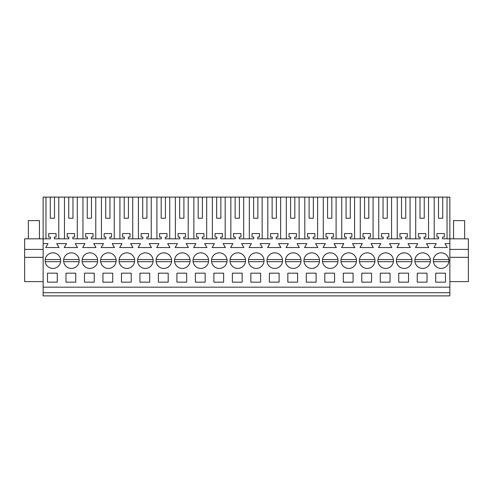 <?xml version="1.0" encoding="UTF-8"?>
<svg xmlns="http://www.w3.org/2000/svg" width="493" height="493" viewBox="0 0 493 493"><rect width="100%" height="100%" fill="white"/><g stroke="black" fill="none" stroke-linecap="round" stroke-linejoin="round"><path stroke-width="0.74" d="M43.137 249.403L24.65 249.403L24.65 238.84L43.137 238.84L43.137 197.114L45.972 197.114L45.972 238.84M43.137 295.886L43.137 287.172L449.862 287.172L449.862 295.886L43.137 295.886M43.137 243.597L48.012 243.597L45.726 247.554L59.037 247.554L56.75 243.597L66.5 243.597L64.213 247.554L77.524 247.554L75.238 243.597L84.987 243.597L82.701 247.554L96.012 247.554L93.725 243.597L103.475 243.597L101.188 247.554L114.499 247.554L112.213 243.597L121.962 243.597L119.676 247.554L132.987 247.554L130.7 243.597L140.45 243.597L138.163 247.554L151.474 247.554L149.188 243.597L158.937 243.597L156.651 247.554L169.962 247.554L167.675 243.597L177.425 243.597L175.138 247.554L188.449 247.554L186.163 243.597L195.912 243.597L193.626 247.554L206.937 247.554L204.65 243.597L214.4 243.597L212.113 247.554L225.424 247.554L223.138 243.597L232.887 243.597L230.601 247.554L243.912 247.554L241.625 243.597L251.375 243.597L249.088 247.554L262.399 247.554L260.113 243.597L269.862 243.597L267.576 247.554L280.887 247.554L278.6 243.597L288.35 243.597L286.063 247.554L299.374 247.554L297.088 243.597L306.837 243.597L304.551 247.554L317.862 247.554L315.575 243.597L325.325 243.597L323.038 247.554L336.349 247.554L334.063 243.597L343.812 243.597L341.526 247.554L354.837 247.554L352.55 243.597L362.3 243.597L360.013 247.554L373.324 247.554L371.038 243.597L380.787 243.597L378.501 247.554L391.812 247.554L389.525 243.597L399.275 243.597L396.988 247.554L410.299 247.554L408.013 243.597L417.762 243.597L415.476 247.554L428.787 247.554L426.5 243.597L436.25 243.597L433.963 247.554L447.274 247.554L444.988 243.597L449.862 243.597L449.862 238.84L442.597 238.84L442.597 237.078L444.316 237.078L444.316 233.559L436.921 233.559L436.921 237.078L438.641 237.078L438.641 238.84L424.109 238.84L424.109 237.078L425.829 237.078L425.829 233.559L418.434 233.559L418.434 237.078L420.153 237.078L420.153 238.84L405.622 238.84L405.622 237.078L407.341 237.078L407.341 233.559L399.946 233.559L399.946 237.078L401.666 237.078L401.666 238.84L387.134 238.84L387.134 237.078L388.854 237.078L388.854 233.559L381.459 233.559L381.459 237.078L383.178 237.078L383.178 238.84L368.647 238.84L368.647 237.078L370.366 237.078L370.366 233.559L362.971 233.559L362.971 237.078L364.691 237.078L364.691 238.84L350.159 238.84L350.159 237.078L351.879 237.078L351.879 233.559L344.484 233.559L344.484 237.078L346.203 237.078L346.203 238.84L331.672 238.84L331.672 237.078L333.391 237.078L333.391 233.559L325.996 233.559L325.996 237.078L327.716 237.078L327.716 238.84L313.184 238.84L313.184 237.078L314.904 237.078L314.904 233.559L307.509 233.559L307.509 237.078L309.228 237.078L309.228 238.84L294.697 238.84L294.697 237.078L296.416 237.078L296.416 233.559L289.021 233.559L289.021 237.078L290.741 237.078L290.741 238.84L276.209 238.84L276.209 237.078L277.929 237.078L277.929 233.559L270.534 233.559L270.534 237.078L272.253 237.078L272.253 238.84L257.722 238.84L257.722 237.078L259.441 237.078L259.441 233.559L252.046 233.559L252.046 237.078L253.766 237.078L253.766 238.84L239.234 238.84L239.234 237.078L240.954 237.078L240.954 233.559L233.559 233.559L233.559 237.078L235.278 237.078L235.278 238.84L220.747 238.84L220.747 237.078L222.466 237.078L222.466 233.559L215.071 233.559L215.071 237.078L216.791 237.078L216.791 238.84L202.259 238.84L202.259 237.078L203.979 237.078L203.979 233.559L196.584 233.559L196.584 237.078L198.303 237.078L198.303 238.84L183.772 238.84L183.772 237.078L185.491 237.078L185.491 233.559L178.096 233.559L178.096 237.078L179.816 237.078L179.816 238.84L165.284 238.84L165.284 237.078L167.004 237.078L167.004 233.559L159.609 233.559L159.609 237.078L161.328 237.078L161.328 238.84L146.797 238.84L146.797 237.078L148.516 237.078L148.516 233.559L141.121 233.559L141.121 237.078L142.841 237.078L142.841 238.84L128.309 238.84L128.309 237.078L130.029 237.078L130.029 233.559L122.634 233.559L122.634 237.078L124.353 237.078L124.353 238.84L109.822 238.84L109.822 237.078L111.541 237.078L111.541 233.559L104.146 233.559L104.146 237.078L105.866 237.078L105.866 238.84L91.334 238.84L91.334 237.078L93.054 237.078L93.054 233.559L85.659 233.559L85.659 237.078L87.378 237.078L87.378 238.84L72.847 238.84L72.847 237.078L74.566 237.078L74.566 233.559L67.171 233.559L67.171 237.078L68.891 237.078L68.891 238.84L54.359 238.84L54.359 237.078L56.079 237.078L56.079 233.559L48.684 233.559L48.684 237.078L50.403 237.078L50.403 238.84L43.137 238.84L43.137 287.172M58.79 238.84L58.79 197.114L64.46 197.114L64.46 238.84M68.755 218.239L72.982 218.239L68.755 218.239L68.755 197.114L64.46 197.114M68.755 197.114L82.947 197.114L82.947 238.84M87.243 218.239L91.47 218.239L87.243 218.239L87.243 197.114L82.947 197.114M87.243 197.114L101.435 197.114L101.435 238.84M105.73 218.239L109.957 218.239L105.73 218.239L105.73 197.114L101.435 197.114M105.73 197.114L119.922 197.114L119.922 238.84M124.218 218.239L128.445 218.239L124.218 218.239L124.218 197.114L119.922 197.114M124.218 197.114L138.41 197.114L138.41 238.84M142.705 218.239L146.932 218.239L142.705 218.239L142.705 197.114L138.41 197.114M142.705 197.114L156.897 197.114L156.897 238.84M161.193 218.239L165.42 218.239L161.193 218.239L161.193 197.114L156.897 197.114M161.193 197.114L175.385 197.114L175.385 238.84M179.68 218.239L183.907 218.239L179.68 218.239L179.68 197.114L175.385 197.114M179.68 197.114L193.872 197.114L193.872 238.84M198.168 218.239L202.395 218.239L198.168 218.239L198.168 197.114L193.872 197.114M198.168 197.114L212.36 197.114L212.36 238.84M216.655 218.239L220.882 218.239L216.655 218.239L216.655 197.114L212.36 197.114M216.655 197.114L230.847 197.114L230.847 238.84M235.143 218.239L239.37 218.239L235.143 218.239L235.143 197.114L230.847 197.114M235.143 197.114L249.335 197.114L249.335 238.84M253.63 218.239L257.857 218.239L253.63 218.239L253.63 197.114L249.335 197.114M253.63 197.114L267.822 197.114L267.822 238.84M272.118 218.239L276.345 218.239L272.118 218.239L272.118 197.114L267.822 197.114M272.118 197.114L286.31 197.114L286.31 238.84M290.605 218.239L294.832 218.239L290.605 218.239L290.605 197.114L286.31 197.114M290.605 197.114L304.797 197.114L304.797 238.84M309.093 218.239L313.32 218.239L309.093 218.239L309.093 197.114L304.797 197.114M309.093 197.114L323.285 197.114L323.285 238.84M327.58 218.239L331.807 218.239L327.58 218.239L327.58 197.114L323.285 197.114M327.58 197.114L341.772 197.114L341.772 238.84M346.068 218.239L350.295 218.239L346.068 218.239L346.068 197.114L341.772 197.114M346.068 197.114L360.26 197.114L360.26 238.84M364.555 218.239L368.782 218.239L364.555 218.239L364.555 197.114L360.26 197.114M364.555 197.114L378.747 197.114L378.747 238.84M383.043 218.239L387.27 218.239L383.043 218.239L383.043 197.114L378.747 197.114M383.043 197.114L397.235 197.114L397.235 238.84M401.53 218.239L405.757 218.239L401.53 218.239L401.53 197.114L397.235 197.114M401.53 197.114L415.722 197.114L415.722 238.84M420.018 218.239L424.245 218.239L420.018 218.239L420.018 197.114L415.722 197.114M420.018 197.114L449.862 197.114L449.862 238.84L468.35 238.84L468.35 281.626L449.862 281.626M50.268 218.239L54.495 218.239L50.268 218.239L50.268 197.114L45.972 197.114M50.268 197.114L58.79 197.114M43.137 292.719L449.862 292.719M449.862 243.597L449.862 287.172M47.494 273.177L47.494 282.156L57.268 282.156L57.268 273.177L47.494 273.177M149.706 282.156L139.932 282.156L139.932 273.177L149.706 273.177L149.706 282.156M160.102 253.79A7.789 7.789 0 0 0 156.996 264.365A7.789 7.789 0 0 0 167.571 267.465A7.789 7.789 0 0 0 170.67 256.896A7.789 7.789 0 0 0 156.115 259.571L171.552 259.571A7.789 7.789 0 0 0 163.836 252.841M93.621 267.465A7.789 7.789 0 0 0 96.72 256.896A7.789 7.789 0 0 0 86.152 253.79A7.789 7.789 0 0 0 83.046 264.365A7.789 7.789 0 0 0 97.602 261.684L82.165 261.684A7.789 7.789 0 0 0 89.886 268.42M67.664 253.79A7.789 7.789 0 0 0 64.558 264.365A7.789 7.789 0 0 0 75.133 267.465A7.789 7.789 0 0 0 78.233 256.896A7.789 7.789 0 0 0 63.677 259.571L79.114 259.571A7.789 7.789 0 0 0 71.399 252.841M75.756 282.156L75.756 273.177L65.982 273.177L65.982 282.156L75.756 282.156M407.908 267.465A7.789 7.789 0 0 0 411.008 256.896A7.789 7.789 0 0 0 400.439 253.79A7.789 7.789 0 0 0 397.333 264.365A7.789 7.789 0 0 0 411.889 261.684L396.452 261.684A7.789 7.789 0 0 0 404.174 268.42M130.596 267.465A7.789 7.789 0 0 0 133.695 256.896A7.789 7.789 0 0 0 123.127 253.79A7.789 7.789 0 0 0 120.021 264.365A7.789 7.789 0 0 0 134.577 261.684L119.14 261.684A7.789 7.789 0 0 0 126.861 268.42M168.193 282.156L158.419 282.156L158.419 273.177L168.193 273.177L168.193 282.156M205.168 282.156L205.168 273.177L195.394 273.177L195.394 282.156L205.168 282.156M186.681 282.156L176.907 282.156L176.907 273.177L186.681 273.177L186.681 282.156M252.539 253.79A7.789 7.789 0 0 0 249.433 264.365A7.789 7.789 0 0 0 260.008 267.465A7.789 7.789 0 0 0 263.108 256.896A7.789 7.789 0 0 0 248.552 259.571L263.989 259.571A7.789 7.789 0 0 0 256.274 252.841M326.489 253.79A7.789 7.789 0 0 0 323.383 264.365A7.789 7.789 0 0 0 333.958 267.465A7.789 7.789 0 0 0 337.058 256.896A7.789 7.789 0 0 0 322.502 259.571L337.939 259.571A7.789 7.789 0 0 0 330.224 252.841M334.581 282.156L324.807 282.156L324.807 273.177L334.581 273.177L334.581 282.156M269.344 273.177L279.118 273.177L279.118 282.156L269.344 282.156L269.344 273.177M242.143 282.156L242.143 273.177L232.369 273.177L232.369 282.156L242.143 282.156M223.656 282.156L213.882 282.156L213.882 273.177L223.656 273.177L223.656 282.156M223.033 267.465A7.789 7.789 0 0 0 226.133 256.896A7.789 7.789 0 0 0 215.564 253.79A7.789 7.789 0 0 0 212.458 264.365A7.789 7.789 0 0 0 227.014 261.684L211.577 261.684A7.789 7.789 0 0 0 219.299 268.42M234.052 253.79A7.789 7.789 0 0 0 230.946 264.365A7.789 7.789 0 0 0 241.521 267.465A7.789 7.789 0 0 0 244.62 256.896A7.789 7.789 0 0 0 230.065 259.571L245.502 259.571A7.789 7.789 0 0 0 237.786 252.841M271.027 253.79A7.789 7.789 0 0 0 267.921 264.365A7.789 7.789 0 0 0 278.496 267.465A7.789 7.789 0 0 0 281.595 256.896A7.789 7.789 0 0 0 267.04 259.571L282.477 259.571A7.789 7.789 0 0 0 274.761 252.841M315.471 267.465A7.789 7.789 0 0 0 318.57 256.896A7.789 7.789 0 0 0 308.002 253.79A7.789 7.789 0 0 0 304.896 264.365A7.789 7.789 0 0 0 319.452 261.684L304.015 261.684A7.789 7.789 0 0 0 311.736 268.42M289.514 253.79A7.789 7.789 0 0 0 286.408 264.365A7.789 7.789 0 0 0 296.983 267.465A7.789 7.789 0 0 0 300.083 256.896A7.789 7.789 0 0 0 285.527 259.571L300.964 259.571A7.789 7.789 0 0 0 293.249 252.841M297.606 282.156L297.606 273.177L287.832 273.177L287.832 282.156L297.606 282.156M306.319 273.177L316.093 273.177L316.093 282.156L306.319 282.156L306.319 273.177M343.294 273.177L343.294 282.156L353.068 282.156L353.068 273.177L343.294 273.177M344.977 253.79A7.789 7.789 0 0 0 341.871 264.365A7.789 7.789 0 0 0 352.446 267.465A7.789 7.789 0 0 0 355.545 256.896A7.789 7.789 0 0 0 340.99 259.571L356.427 259.571A7.789 7.789 0 0 0 348.711 252.841M94.243 282.156L84.469 282.156L84.469 273.177L94.243 273.177L94.243 282.156M250.857 273.177L250.857 282.156L260.631 282.156L260.631 273.177L250.857 273.177M186.058 267.465A7.789 7.789 0 0 0 189.158 256.896A7.789 7.789 0 0 0 178.589 253.79A7.789 7.789 0 0 0 175.483 264.365A7.789 7.789 0 0 0 190.039 261.684L174.602 261.684A7.789 7.789 0 0 0 182.324 268.42M112.108 267.465A7.789 7.789 0 0 0 115.208 256.896A7.789 7.789 0 0 0 104.639 253.79A7.789 7.789 0 0 0 101.533 264.365A7.789 7.789 0 0 0 116.089 261.684L100.652 261.684A7.789 7.789 0 0 0 108.374 268.42M102.957 273.177L112.731 273.177L112.731 282.156L102.957 282.156L102.957 273.177M121.444 273.177L121.444 282.156L131.218 282.156L131.218 273.177L121.444 273.177M204.546 267.465A7.789 7.789 0 0 0 207.645 256.896A7.789 7.789 0 0 0 197.077 253.79A7.789 7.789 0 0 0 193.971 264.365A7.789 7.789 0 0 0 208.527 261.684L193.09 261.684A7.789 7.789 0 0 0 200.811 268.42M426.396 267.465A7.789 7.789 0 0 0 429.495 256.896A7.789 7.789 0 0 0 418.927 253.79A7.789 7.789 0 0 0 415.821 264.365A7.789 7.789 0 0 0 430.377 261.684L414.94 261.684A7.789 7.789 0 0 0 422.661 268.42M389.421 267.465A7.789 7.789 0 0 0 392.52 256.896A7.789 7.789 0 0 0 381.952 253.79A7.789 7.789 0 0 0 378.846 264.365A7.789 7.789 0 0 0 393.402 261.684L377.965 261.684A7.789 7.789 0 0 0 385.686 268.42M363.464 253.79A7.789 7.789 0 0 0 360.358 264.365A7.789 7.789 0 0 0 370.933 267.465A7.789 7.789 0 0 0 374.033 256.896A7.789 7.789 0 0 0 359.477 259.571L374.914 259.571A7.789 7.789 0 0 0 367.199 252.841M371.556 282.156L371.556 273.177L361.782 273.177L361.782 282.156L371.556 282.156M380.269 273.177L390.043 273.177L390.043 282.156L380.269 282.156L380.269 273.177M417.244 273.177L417.244 282.156L427.018 282.156L427.018 273.177L417.244 273.177M398.757 273.177L408.531 273.177L408.531 282.156L398.757 282.156L398.757 273.177M445.506 282.156L445.506 273.177L435.732 273.177L435.732 282.156L445.506 282.156M437.414 253.79A7.789 7.789 0 0 0 434.308 264.365A7.789 7.789 0 0 0 444.883 267.465A7.789 7.789 0 0 0 447.983 256.896A7.789 7.789 0 0 0 433.427 259.571L448.864 259.571A7.789 7.789 0 0 0 441.149 252.841M56.646 267.465A7.789 7.789 0 0 0 59.745 256.896A7.789 7.789 0 0 0 49.177 253.79A7.789 7.789 0 0 0 46.071 264.365A7.789 7.789 0 0 0 60.627 261.684L45.19 261.684A7.789 7.789 0 0 0 52.911 268.42M149.083 267.465A7.789 7.789 0 0 0 152.183 256.896A7.789 7.789 0 0 0 141.614 253.79A7.789 7.789 0 0 0 138.508 264.365A7.789 7.789 0 0 0 153.064 261.684L137.627 261.684A7.789 7.789 0 0 0 145.349 268.42M24.65 249.403L24.65 257.328L43.137 257.328M24.65 257.328L24.65 281.626L43.137 281.626M54.495 218.239L54.495 197.114M77.278 238.84L77.278 197.114M72.982 218.239L72.982 197.114M95.765 238.84L95.765 197.114M91.47 218.239L91.47 197.114M114.253 238.84L114.253 197.114M109.957 218.239L109.957 197.114M132.74 238.84L132.74 197.114M128.445 218.239L128.445 197.114M151.228 238.84L151.228 197.114M146.932 218.239L146.932 197.114M169.715 238.84L169.715 197.114M165.42 218.239L165.42 197.114M188.203 238.84L188.203 197.114M183.907 218.239L183.907 197.114M206.69 238.84L206.69 197.114M202.395 218.239L202.395 197.114M225.178 238.84L225.178 197.114M220.882 218.239L220.882 197.114M243.665 238.84L243.665 197.114M239.37 218.239L239.37 197.114M262.153 238.84L262.153 197.114M257.857 218.239L257.857 197.114M280.64 238.84L280.64 197.114M276.345 218.239L276.345 197.114M299.128 238.84L299.128 197.114M294.832 218.239L294.832 197.114M317.615 238.84L317.615 197.114M313.32 218.239L313.32 197.114M336.103 238.84L336.103 197.114M331.807 218.239L331.807 197.114M354.59 238.84L354.59 197.114M350.295 218.239L350.295 197.114M373.078 238.84L373.078 197.114M368.782 218.239L368.782 197.114M391.565 238.84L391.565 197.114M387.27 218.239L387.27 197.114M410.053 238.84L410.053 197.114M405.757 218.239L405.757 197.114M428.54 238.84L428.54 197.114M424.245 218.239L424.245 197.114M434.21 238.84L434.21 197.114M447.028 238.84L447.028 197.114M438.505 197.114L438.505 218.239L442.732 218.239L442.732 197.114M438.505 218.239L442.732 218.239M449.862 257.328L468.35 257.328M449.862 249.403L468.35 249.403M28.347 238.84L28.347 220.617L39.44 220.617L39.44 238.84M60.701 260.631L60.627 259.571A7.789 7.789 0 0 0 52.911 252.841M49.177 253.79A7.789 7.789 0 0 0 45.19 259.571L60.627 259.571M79.188 260.631L79.114 259.571M75.133 267.465A7.789 7.789 0 0 0 79.114 261.684L63.677 261.684A7.789 7.789 0 0 0 71.399 268.42M97.676 260.631L97.602 259.571A7.789 7.789 0 0 0 89.886 252.841M86.152 253.79A7.789 7.789 0 0 0 82.165 259.571L97.602 259.571M116.163 260.631L116.089 259.571A7.789 7.789 0 0 0 108.374 252.841M104.639 253.79A7.789 7.789 0 0 0 100.652 259.571L116.089 259.571M134.651 260.631L134.577 259.571A7.789 7.789 0 0 0 126.861 252.841M123.127 253.79A7.789 7.789 0 0 0 119.14 259.571L134.577 259.571M153.138 260.631L153.064 259.571A7.789 7.789 0 0 0 145.349 252.841M141.614 253.79A7.789 7.789 0 0 0 137.627 259.571L153.064 259.571M171.626 260.631L171.552 259.571M167.571 267.465A7.789 7.789 0 0 0 171.552 261.684L156.115 261.684A7.789 7.789 0 0 0 163.836 268.42M190.113 260.631L190.039 259.571A7.789 7.789 0 0 0 182.324 252.841M178.589 253.79A7.789 7.789 0 0 0 174.602 259.571L190.039 259.571M208.601 260.631L208.527 259.571A7.789 7.789 0 0 0 200.811 252.841M197.077 253.79A7.789 7.789 0 0 0 193.09 259.571L208.527 259.571M227.088 260.631L227.014 259.571A7.789 7.789 0 0 0 219.299 252.841M215.564 253.79A7.789 7.789 0 0 0 211.577 259.571L227.014 259.571M245.576 260.631L245.502 259.571M241.521 267.465A7.789 7.789 0 0 0 245.502 261.684L230.065 261.684A7.789 7.789 0 0 0 237.786 268.42M264.063 260.631L263.989 259.571M260.008 267.465A7.789 7.789 0 0 0 263.989 261.684L248.552 261.684A7.789 7.789 0 0 0 256.274 268.42M282.551 260.631L282.477 259.571M278.496 267.465A7.789 7.789 0 0 0 282.477 261.684L267.04 261.684A7.789 7.789 0 0 0 274.761 268.42M301.038 260.631L300.964 259.571M296.983 267.465A7.789 7.789 0 0 0 300.964 261.684L285.527 261.684A7.789 7.789 0 0 0 293.249 268.42M319.526 260.631L319.452 259.571A7.789 7.789 0 0 0 311.736 252.841M308.002 253.79A7.789 7.789 0 0 0 304.015 259.571L319.452 259.571M338.013 260.631L337.939 259.571M333.958 267.465A7.789 7.789 0 0 0 337.939 261.684L322.502 261.684A7.789 7.789 0 0 0 330.224 268.42M356.501 260.631L356.427 259.571M352.446 267.465A7.789 7.789 0 0 0 356.427 261.684L340.99 261.684A7.789 7.789 0 0 0 348.711 268.42M374.988 260.631L374.914 259.571M370.933 267.465A7.789 7.789 0 0 0 374.914 261.684L359.477 261.684A7.789 7.789 0 0 0 367.199 268.42M393.476 260.631L393.402 259.571A7.789 7.789 0 0 0 385.686 252.841M381.952 253.79A7.789 7.789 0 0 0 377.965 259.571L393.402 259.571M411.963 260.631L411.889 259.571A7.789 7.789 0 0 0 404.174 252.841M400.439 253.79A7.789 7.789 0 0 0 396.452 259.571L411.889 259.571M430.451 260.631L430.377 259.571A7.789 7.789 0 0 0 422.661 252.841M418.927 253.79A7.789 7.789 0 0 0 414.94 259.571L430.377 259.571M448.938 260.631L448.864 259.571M444.883 267.465A7.789 7.789 0 0 0 448.864 261.684L433.427 261.684A7.789 7.789 0 0 0 441.149 268.42M453.56 238.84L453.56 220.617L464.652 220.617L464.652 238.84"/></g></svg>
